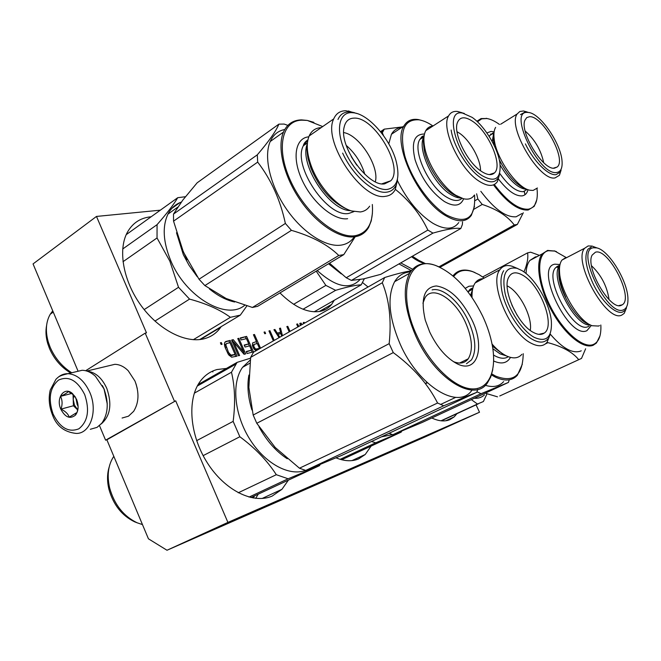 <?xml version="1.0" encoding="UTF-8"?>
<svg xmlns="http://www.w3.org/2000/svg" width="661" height="661" viewBox="0 0 661 661"><rect width="100%" height="100%" fill="white"/><g stroke="black" fill="none" stroke-linecap="round" stroke-linejoin="round"><path stroke-width="0.99" d="M167.002 550.249L227.913 522.405L479.506 412.233L426.213 436.442L167.002 550.249L148.436 538.806L106.867 439.788L105.595 440.176L175.686 400.822L106.867 439.788M99.497 425.634L105.595 440.176M160.334 210.173L96.481 216.436L33.05 263.921L77.924 370.829M479.506 412.233L476.085 404.871M227.913 522.405L175.686 400.822M85.649 370.73L145.205 333.136L174.438 401.194M145.205 333.136L146.486 332.855L96.481 216.436M362.625 282.619L368.053 286.99M279.958 292.922C294.765 307.514 308.39 313.62 320.816 311.224C325.179 310.158 328.765 307.91 331.574 304.465L334.268 300.276M151.129 216.783L150.477 216.841C140.025 218.006 132.233 223.335 127.094 232.812C117.79 250.478 123.45 281.429 141.115 305.613C158.723 329.847 185.262 343.398 203.679 338.886C210.859 337.11 216.535 333.251 220.708 327.302L221.138 326.658M431.815 417.992C438.739 421.239 444.779 421.784 449.918 419.619L454.132 416.917L456.966 413.662M336.036 457.842C344.53 461.312 352.057 461.659 358.634 458.883L365.219 454.504L371.118 446.084M226.442 368.433L217.039 369.54C210.215 371.416 204.563 375.415 200.068 381.546C186.956 399.327 189.6 434.996 207.224 462.692C224.732 490.495 253.361 504.459 272.192 496.064L281.95 489.305L288.312 480.241M290.047 331.401L287.791 326.336L286.824 326.567L289.196 331.888M282.47 335.714L280.504 328.112L279.529 328.352L280.561 332.309L277.281 333.127L274.926 329.475L273.935 329.723L279.082 337.647M274.249 340.398L269.944 330.698L268.936 330.946L273.357 340.902M302.052 324.568L301.061 323.089L299.813 323.394L300.342 325.534M304.531 323.155L304.167 322.328L303.242 322.56L303.713 323.617M298.755 326.443L297.624 323.931L296.682 324.163L297.921 326.914M264.904 331.929L264.053 332.136L264.772 333.747L265.615 333.541L264.904 331.929L264.152 332.359M260.541 348.198L254.477 334.483L253.436 334.73L256.46 341.58L252.609 342.91L252.403 345.521L253.857 348.801L256.047 350.76M240.257 337.953L241.125 339.936L246.446 338.63L248.759 343.885L244.165 345.05L245.041 347.033L249.635 345.86L251.519 350.148L246.231 351.528L247.107 353.511L253.444 351.842L246.627 336.399L240.257 337.953M238.828 338.308L237.753 338.572L243.735 352.173L233.25 339.671L231.614 340.068L238.514 355.775L239.596 355.494L233.73 342.134L244.083 354.313L245.685 353.891L238.828 338.308L237.877 338.862M231.631 357.213L237.068 356.155L230.16 340.423L225.765 341.497L224.55 342.91L224.401 344.439L225.178 347.612L228.318 354.313L231.631 357.213M221.328 342.58L220.402 342.811L221.138 344.497L222.071 344.274L221.328 342.58L220.51 343.067M287.791 326.336L286.94 326.823M274.926 329.475L274.092 329.963M277.281 333.127L276.455 333.607M280.561 332.309L276.513 333.689M280.504 328.112L279.603 328.633M280.644 333.698L280.322 332.45M269.944 330.698L269.052 331.211M301.061 323.089L299.904 323.741M300.78 324.989L299.937 323.733M304.167 322.328L303.349 322.799M301.135 324.782L300.276 325.27M297.624 323.931L296.797 324.402M256.46 341.58L252.609 342.927M254.477 334.483L253.56 335.011M257.063 343.604L256.228 341.712M246.627 336.399L240.414 338.308M252.138 352.189L251.296 350.272M249.379 345.926L248.536 344.017M246.189 338.688L245.479 337.069M251.519 350.148L246.371 351.85M248.759 343.885L244.314 345.389M244.372 354.23L243.521 352.296M233.73 342.134L232.771 342.695M233.25 339.671L231.771 340.423M233.63 342.191L232.085 340.349M243.735 352.173L242.744 352.743M230.16 340.423L224.98 342.092M235.754 356.502L234.895 354.544M229.722 342.753L228.995 341.109M253.18 498.014L254.502 496.014M259.492 348.43L255.534 349.099L253.857 346.612L254.031 344.373L257.327 343.53L259.492 348.43L254.882 349.9M252.477 345.794L254.031 344.373M235.093 354.428L230.929 355.139L228.499 352.387L225.806 344.844L226.649 343.513L229.945 342.704L235.093 354.428L230.639 355.957L229.185 355.453M224.674 346.042L224.897 344.712L226.649 343.513M279.851 337.209L278.008 334.359L277.232 334.805M278.008 334.359L280.966 333.615L281.636 336.185M256.204 349.289L255.047 349.95M255.534 349.099L254.617 349.619M254.898 348.529L254.055 349.016M254.287 347.595L253.403 348.099M253.857 346.612L252.923 347.141M253.593 345.579L252.568 346.166M253.659 344.835L252.494 345.496M230.929 355.139L229.755 355.816M231.813 355.288L230.639 355.957M230.086 354.61L229.012 355.23M229.276 353.693L228.285 354.263M228.499 352.387L227.541 352.941M226.285 347.339L225.302 347.909M225.88 345.943L224.839 346.554M225.806 344.844L224.641 345.521M226.062 344.034L224.897 344.712M212.974 370.97L212.834 371.953M90.309 429.295L97.101 427.345L101.852 423.156C108.247 413.803 108.925 402.326 103.884 388.734L95.432 376.274C91.193 372.407 86.773 370.408 82.162 370.276L75.172 371.945M107.247 403.937L104.05 389.015L102.372 385.528M84.691 394.559C77.378 380.372 68.661 375.547 58.532 380.083C49.815 387.594 47.989 398.88 53.054 413.943C60.019 427.89 68.62 432.848 78.857 428.807C87.913 421.528 89.855 410.109 84.691 394.559M76.626 399.5L72.487 393.576C64.398 385.983 55.648 397.922 60.812 409.184C65.208 417.413 70.099 419.388 75.478 415.108C78.535 410.985 78.915 405.788 76.626 399.5M75.247 396.84L73.338 394.749L68.323 391.486C67.447 392.667 64.852 394.286 60.539 396.344C62.423 400.145 62.572 404.408 60.994 409.109C65.447 411.307 68.19 413.993 69.207 417.157L77.073 412.423L78.114 407.507M60.994 409.109L73.429 405.763L77.816 410.027L74.462 405.135L73.214 399.451L73.429 405.763M73.049 394.493L73.214 399.451L73.751 395.129M60.539 396.344L71.702 393.46M78.114 406.375L77.13 404.416L75.883 397.93M107.231 403.524L104.289 389.428L102.562 385.892M101.174 423.974C110.354 416.058 112.23 404.193 106.793 388.379C101.976 377.918 95.44 372.184 87.186 371.176M122.095 418.033L128.457 416.207L133.671 411.316C138.942 402.747 139.364 392.642 134.951 381.017L128.226 370.747C124.028 366.574 119.567 364.434 114.824 364.318L108.321 365.888M137.281 388.602L136.026 383.867M441.011 420.793L477.457 404.036L471.351 399.641M441.374 420.826L478.258 403.871M487.008 393.816L483.398 401.516L477.457 404.036M484.488 394.898C481.77 397.418 478.382 398.542 474.309 398.261M499.749 395.972L581.506 358.419L585.629 348.76M482.662 276.934L527.594 252.866C528.395 257.964 527.189 264.317 523.966 271.944M545.532 343.827L547.986 342.654C562.528 346.587 572.748 352.239 578.656 359.617M485.24 393.188L497.51 396.831M538.756 255.121L530.643 252.188L527.594 252.866M526.065 273.563C526.255 267.771 527.511 263.4 529.849 260.451L535.352 256.931L536.939 256.691M556.793 266.59L558.371 268.11M581.259 350.784L580.482 351.14C572.327 353.817 562.255 348.14 550.266 334.127M600.824 324.997L600.899 326.823C601.031 336.234 598.552 342.101 593.462 344.431C582.853 349.182 561.643 330.26 549.225 304.052C536.633 277.893 536.74 252.94 548.39 250.709L554.852 251.089L547.605 250.42L542.202 253.898C535.022 262.657 539.186 288.493 552.109 311.546C564.957 334.664 583.489 349.479 593.206 345.249L596.462 343.001L599.957 335.92M554.149 250.808L556.496 251.643M554.852 251.089L566.047 257.468M591.38 325.41L586.869 330.715C568.749 339.663 534.055 267.052 554.86 264.177L559.991 264.524M566.857 257.517L565.593 257.707L561.999 260.046L584.688 248.23L588.158 245.942L592.107 246.09L595.024 247.206M626.496 307.894L624.182 313.413L621.761 315.099C606.724 323.254 572.162 260.897 584.688 248.23M599.486 325.625L598.577 326.055L592.19 325.733C579.028 321.717 560.255 290.939 559.545 272.076C559.206 266.606 560.024 262.591 561.999 260.046M596.784 247.892L593.264 247.768C575.004 249.99 607.666 317.536 623.455 309.827C626.512 308.58 628.008 305.101 627.95 299.392C628.157 281.883 609.078 250.288 596.784 247.892L592.107 246.09M621.266 305.324L622.282 304.804C634.254 298.07 608.434 247.66 595.429 252.213L592.165 255.08C584.828 267.052 610.334 311.058 621.266 305.324M591.537 265.772C601.279 275.083 607.112 286.362 609.062 299.615M625.066 310.34L622.778 311.942C615.92 315 601.518 301.466 593.024 283.544C585.712 267.341 584.035 255.881 588.009 249.164L591.223 247.04M594.925 247.173L597.255 248.024M559.685 266.218C557.71 273.844 559.71 284.156 565.676 297.169M340.159 459.329L375.696 442.804L371.482 441.498M341.679 459.75L401.202 432.112L375.696 442.804M401.706 431.154L401.202 432.112M392.51 434.624L381.537 436.805M392.824 434.731L481.068 393.692L508.425 382.43L422.115 422.495L392.824 434.731L389.081 433.286M476.945 391.791L481.068 393.692M503.641 381.637C499.187 386.487 493.065 387.701 485.281 385.28M509.243 379.811L508.425 382.43M474.986 272.563L472.301 271.473C464.022 268.622 457.577 270.085 452.967 275.877M491.47 374.961L495.114 377.001C504.731 381.537 512.159 380.943 517.398 375.217L522.339 364.186M453.686 276.488C458.23 270.489 464.675 268.92 473.02 271.795L479.051 274.621L484.232 278.083M523.223 353.693C522.777 375.671 513.564 383.132 495.593 376.076L491.792 373.928M465.187 288.345L468.988 286.238L473.59 285.932M510.49 357.403C507.02 363.269 501.41 364.467 493.66 360.997M550.2 334.359L547.052 342.315C543.449 346.546 538.161 346.851 531.188 343.241C509.771 332.97 488.694 282.801 499.923 269.696C502.748 265.78 506.83 264.631 512.176 266.259L515.555 267.647M521.851 354.346C518.307 358.394 513.242 358.948 506.657 355.998L505.682 355.511C501.154 353.123 496.601 349.305 492.032 344.034M483.216 278.628C479.878 278.727 477.209 280.157 475.209 282.908C472.855 286.279 471.797 291.137 472.037 297.483M521.876 270.564L517.076 268.333C505.657 266.193 501.658 274.571 505.095 293.467C509.243 310.992 522.644 331.111 534.262 337.374C546.465 342.695 552.158 337.341 551.365 321.32C549.853 303.432 535.27 278.306 521.876 270.564M533.336 332.409C537.798 334.805 541.4 335.053 544.168 333.127C555.893 326.088 540.368 284.792 522.735 275.232C515.836 271.307 511.044 272.208 508.359 277.934C502.277 290.146 518.1 324.857 533.336 332.409M530.254 330.393C532.667 317.677 520.257 292.955 508.251 286.436L507.169 285.849M511.862 305.085L517.166 315.33M547.928 338.878C544.557 342.869 539.591 343.15 533.03 339.721C519.976 333.004 504.649 308.695 501.682 289.857C500.278 281.255 500.947 274.869 503.707 270.704M515.134 267.507L517.86 268.606M492.354 345.736L503.071 354.189M258.972 426.766C266.623 440.813 276.058 451.488 287.279 458.784M203.134 455.636L239.844 436.747C255.154 448.092 267.308 460.742 276.306 474.705L288.138 478.787L319.478 465.675L250.907 497.559M196.648 440.656L233.151 421.379L239.844 436.747M248.916 375.06C246.974 385.553 247.974 397.195 251.915 409.994M250.279 360.014L242.57 367.318C231.507 382.57 234.06 413.67 249.288 438.417C264.417 463.245 289.088 476.713 305.489 470.368M249.04 497.097L288.138 478.787M320.155 464.559L319.478 465.675M250.527 358.179L237.076 362.385L231.474 372.226C234.936 386.627 235.498 403.012 233.151 421.379M238.249 492.784L276.306 474.705M194.309 393.179L231.474 372.226M198.126 384.537L237.076 362.385M109.148 467.153C107.09 473.887 107.016 481.258 108.925 489.272C113.345 504.839 121.93 515.696 134.687 521.851L137.067 522.768M113.808 456.313C108.189 464.807 106.809 475.375 109.66 488.016C114.386 504.64 123.549 516.233 137.157 522.801L142.462 524.578M299.45 468.203L437.582 403.012L443.713 405.78L476.738 392.328L341.795 455.371L305.696 470.425L299.45 468.203L275.183 447.456L256.782 423.28L253.171 415.042L389.172 343.646C391.601 320.114 389.304 299.821 382.298 282.751L384.677 277.521L253.543 352.181L250.643 357.386L382.298 282.751M250.643 357.386L248.867 387.462L253.171 415.042M422.924 303.225L424.99 297.863C432.377 284.701 454.999 298.954 465.369 322.229C472.293 338.052 473.251 350.247 468.244 358.807L459.552 363.063M453.396 361.625C459.916 364.203 464.865 363.261 468.244 358.807M429.716 332.045C436.88 346.818 445.605 357.171 455.9 363.112C477.192 375.274 485.818 347.81 471.739 319.461C461.345 299.226 449.554 288.056 436.351 285.957C424.114 287.254 420.413 298.64 425.254 320.098L429.716 332.045M416.992 335.854C396.104 292.079 408.82 254.278 436.153 265.714C454.314 273.373 469.831 290.204 482.687 316.189C487.314 326.088 490.52 335.854 492.313 345.505C497.014 371.011 488.768 390.139 471.483 388.875C454.289 387.792 430.303 364.897 416.992 335.854M256.782 423.28L393.27 352.602C413.216 367.268 427.989 384.074 437.582 403.012M305.696 470.425L443.713 405.78M476.738 392.328L477.738 389.428M440.557 404.482L455.71 397.36M411.291 270.762C404.59 271.845 395.716 274.092 384.677 277.521M389.172 343.646L393.27 352.602M471.962 390.172C458.552 410.299 418.892 386.668 400.31 344.447C388.866 317.569 386.974 296.657 394.625 281.702C398.385 275.521 403.656 272.266 410.448 271.952M394.625 281.702L409.638 273.249C402.194 288.188 404.284 309.216 415.893 336.325C434.764 378.935 474.35 403.02 487.43 382.901L490.735 376.993L492.776 369.631M409.638 273.249C415.348 264.111 423.916 261.475 435.351 265.358L438.97 266.837L514.241 224.971L517.348 224.426L523.289 212.768M425.444 383.653L426.932 382.405M432.096 289.923C442.688 287.006 459.626 301.771 468.36 320.932C475.755 337.804 476.788 350.793 471.458 359.906L466.443 363.757M425.502 383.727L427.378 382.81M412.34 256.261L417.942 259.889M411.547 256.716C416.323 260.318 420.842 262.615 425.097 263.615M325.072 309.695L323.27 309.208M398.963 263.921L411.398 270.63M412.588 269.234L400.74 262.904M418.793 260.368L412.365 256.245M474.92 200.713L477.845 199.002L482.224 204.431C497.006 209.306 507.681 216.147 514.241 224.971M476.614 193.789L477.845 199.002M473.945 209.24L482.224 204.431M418.553 260.236L425.42 263.607M517.348 224.426L439.978 267.3M524.578 193.07L524.148 191.153M490.611 134.009L491.255 134.555L490.602 134.018M524.305 191.054L524.933 194.772M521.835 213.577L516.117 216.791C505.929 217.527 494.164 209.033 480.828 191.318M477.449 121.806L481.72 118.831L486.917 118.534L481.076 118.559L476.878 121.277M493.494 184.882C506.723 202.307 518.282 210.685 528.172 210.024L534.212 206.348L536.782 199.796M486.199 118.302L489.52 119.137M486.917 118.534C490.71 119.137 494.882 121.112 499.443 124.45M536.963 188.517L537.203 190.839C537.905 201.679 534.98 207.794 528.412 209.182C518.695 209.834 507.326 201.613 494.304 184.518M528.015 189.666C527.09 193.359 525.09 195.433 522.025 195.896C515.307 196.226 507.483 190.649 498.551 179.156M486.876 132.944L491.016 131.423L494.114 131.828M500.625 124.251L517.166 113.956L519.827 111.486L523.562 110.99L527.123 111.982M561.098 170.108L559.421 175.289L555.091 177.9C539.69 181.709 507.136 126.92 517.166 113.956M537.418 187.988L533.13 190.434L529.965 190.244C517.166 188.385 495.899 158.053 494.147 138.835C493.552 133.786 494.048 129.953 495.626 127.358M528.329 112.461L527.428 112.411C507.516 110.602 539.112 175.925 556.653 172.504C560.668 171.893 562.478 168.266 562.073 161.606C561.346 144.024 540.202 113.056 528.329 112.461L523.562 110.99M554.538 168.142L557.182 167.002C567.055 159.59 542.755 115.444 529.519 116.716L526.734 117.6L524.95 120.178C519.331 131.936 543.292 170.695 554.538 168.142M525.165 131.018C534.807 139.521 540.987 150.072 543.689 162.68M520.471 114.642L525.47 111.816L529.345 112.643M493.965 133.208L493.709 141.165M560.107 172.207L556.033 174.661C548.423 175.909 533.584 161.193 525.388 143.891M329.36 263.276L333.334 266.961M328.542 263.764L341.299 273.918M293.624 304.316L325.865 285.403L316.214 271.167M303.035 309.224L335.648 290.328L325.865 285.403M314.19 311.794L361.228 284.817C355.618 285.073 347.091 286.907 335.648 290.328M364.351 278.735L361.228 284.817M360.014 279.57C350.008 290.162 335.747 287.155 317.255 270.539M460.833 228.483L380.827 274.315L363.641 278.884L351.388 280.413L346.224 277.744L427.865 230.086L432.963 233.102C446.605 229.193 455.9 227.657 460.833 228.483L462.361 224.55L462.543 221.881M380.496 131.655L384.272 129.143L382.306 132.721L383.52 135.621M402.656 126.879L384.272 129.143M381.67 133.134L382.306 132.721M395.361 189.335C409.754 201.06 420.586 214.651 427.865 230.086M329.517 263.177L346.224 277.744M423.337 135.918L424.048 136.472M458.734 222.583C453.429 229.772 444.845 230.02 432.988 223.335C419.049 214.453 407.217 200.266 397.476 180.784M351.388 280.413L432.963 233.102M403.21 127.383C397.98 127.408 394.063 129.705 391.436 134.266L388.775 143.834M422.743 120.732L418.355 119.575C411.762 118.542 406.928 120.707 403.846 126.094C391.998 143.644 418.363 200.448 445.861 215.792C457.685 222.608 466.195 222.435 471.384 215.279L474.491 206.356M474.573 194.995C475.879 218.246 466.459 224.889 446.315 214.908C429.543 204.77 410.96 178.346 404.681 155.393C399.269 130.787 404.069 118.93 419.107 119.831C423.387 120.566 427.981 122.599 432.897 125.937L432.988 126.003M463.658 198.796C460.477 206.174 454.024 207.058 444.291 201.465C430.98 192.029 421.264 178.189 415.125 159.929C411.068 142.644 414.191 134.009 424.486 134.026M499.41 174.909L497.452 181.527C493.924 186.741 487.892 186.683 479.357 181.354C459.816 169.48 440.548 128.184 448.612 115.89C450.488 112.469 453.471 110.998 457.561 111.478L461.965 112.709M474.292 195.16C471.971 198.688 468.335 199.878 463.402 198.73L455.883 195.326C442.663 187.278 427.923 164.754 424.734 147.585C423.321 140.256 423.668 134.613 425.767 130.671L448.612 115.89M432.905 126.053C429.749 126.284 427.37 127.829 425.767 130.671M472.128 117.369L462.609 113.105C442.325 108.52 458.313 161.11 482.257 175.752C495.205 182.923 501.112 178.875 499.972 163.606C498.113 148.271 484.769 126.086 472.128 117.369M481.505 171.414C487.231 175.107 491.553 175.611 494.461 172.909C503.095 165.638 488.834 132.035 472.83 121.45C464.89 116.154 459.709 116.633 457.288 122.888C453.14 133.836 467.501 162.697 481.505 171.414M480.53 170.736C480.754 159.384 469.921 140.132 459.412 133.167L456.991 131.696M460.585 112.461L464.303 113.436M498.072 178.197C494.775 183.097 489.115 183.031 481.092 177.991C468.104 169.753 453.479 146.387 451.141 130.035M423.957 147.37L424.379 149.807M181.61 247.792L187.03 259.69M176.495 232.755L183.345 254.725L189.038 265.301L197.259 276.744M209.421 288.94C217.932 295.88 226.335 300.234 234.638 302.003M71.752 372.763C62.126 366.681 54.921 358.146 50.129 347.157L48.278 341.993C45.229 331.078 45.89 321.808 50.277 314.182L52.74 310.827M70.71 373.011C61.242 367.351 54.161 359.171 49.476 348.463L47.749 343.621L48.278 341.993M46.601 325.46C45.477 331.087 45.857 337.143 47.749 343.621M193.334 339.688L230.383 317.313C219.956 309.687 206.339 303.614 189.542 299.103L178.52 287.287L144.164 309.604M154.938 321.097L189.542 299.103M199.672 339.572L240.315 315.132L230.383 317.313M240.315 315.132L246.842 305.969M126.21 234.655L177.735 197.697C173.76 204.472 166.869 213.462 157.062 224.666L157.037 237.96L169.836 261.145L178.52 287.287M185.427 196.714L177.735 197.697M171.951 208.289L179.833 202.671M122.987 261.715L157.037 237.96M122.69 248.999L157.062 224.666M244.644 305.324C226.748 320.684 185.948 297.417 170.819 260.814C163.11 242.1 162.16 226.541 167.96 214.114C171.034 208.182 175.487 204.175 181.304 202.101M343.786 254.617L257.6 306.34L252.395 307.456L338.787 255.485L343.786 254.617L355.23 236.712M287.857 125.375L284.156 124.07L278.884 124.144L197.152 182.808L182.791 200.109L173.504 214.081L173.554 221.154L183.378 252.015L199.011 279.231L204.885 285.585L291.418 230.342C312.091 236.341 327.881 244.727 338.787 255.485M252.395 307.456L226.136 298.499L204.885 285.585M173.504 214.081L257.303 154.831L257.683 162.11C271.109 179.536 280.338 199.986 285.37 223.443L291.418 230.342M278.884 124.144C276.124 130.994 268.928 141.223 257.303 154.831M173.554 221.154L257.683 162.11M199.011 279.231L285.37 223.443M353.825 237.53C350.768 241.662 346.637 244.173 341.423 245.066C326.22 247.668 302.953 232.953 286.568 209.248C270.134 185.576 263.425 156.773 270.209 141.52L283.478 132.093C276.86 147.337 283.776 176.313 300.317 200.242C316.809 224.211 340.068 239.199 355.155 236.721C361.154 235.721 365.673 232.565 368.698 227.268L371.259 220.84L372.432 213.148M284.742 129.523C278.091 130.787 273.249 134.778 270.209 141.52M372.333 204.497C373.589 222.468 367.954 232.854 355.411 235.663C336.54 239.092 305.076 213.148 290.435 180.544C275.513 147.965 282.156 119.897 302.391 120.186L307.266 120.434L301.532 119.889C293.079 120.046 287.064 124.111 283.478 132.093M307.266 120.434L313.868 122.359M308.059 120.732L322.692 126.565M347.628 218.717C334.309 220.757 312.785 203.01 302.341 180.602C291.699 158.219 295.194 137.926 308.803 136.819M321.147 127.639C315.553 127.904 311.546 130.688 309.133 135.992L333.722 118.897C336.069 113.51 340.085 110.8 345.761 110.751L354.618 112.725M397.534 179.734L395.295 189.467C393.212 193.483 389.957 195.763 385.52 196.3C362.575 201.407 322.047 141.314 333.722 118.897M369.656 206.166C367.466 209.487 364.351 211.421 360.328 211.958L351.545 210.95C337.019 206.703 318.676 186.452 311.273 166.018C306.795 153.55 306.084 143.536 309.133 135.992M353.8 112.808L351.454 112.643C338.696 112.387 335.375 130.762 345.306 152.047C355.04 173.339 375.109 190.938 387.197 189.443C397.03 187.377 400.095 178.272 396.377 162.135C391.015 140.082 369.243 114.543 353.8 112.808L348.38 110.941M384.603 183.857L390.758 180.792C404.284 167.621 374.415 116.6 354.015 118.129C348.744 118.269 345.447 121.318 344.117 127.267C338.944 146.527 368.185 187.088 384.603 183.857M351.231 156.574L356.791 165.209M346.257 145.428C355.197 153.269 361.393 162.887 364.822 174.289M343.72 132.58C359.369 134.968 379.571 166.506 375.341 181.775M337.986 119.467C340.167 114.469 343.894 111.932 349.173 111.883M351.635 112.064L357.031 113.552M307.291 147.833C307.059 153.74 308.299 160.367 311 167.704M395.732 185.758C393.774 189.558 390.709 191.698 386.528 192.186C374.043 194.094 352.644 175.405 342.646 153.112M255.7 498.361L258.104 494.354M82.162 370.276L67.967 373.663C58.317 375.944 58.416 377.109 55.954 379.265L50.244 390.064C48.377 398.005 49.071 406.151 52.326 414.513C56.309 425.882 64.291 432.187 76.288 433.434C90.35 433.79 98.125 410.985 89.813 392.403C84.385 380.653 77.106 374.407 67.967 373.663C64.257 373.63 60.944 374.853 58.052 377.348M589.067 326.162L588.15 326.6C574.029 334.036 543.772 279.264 555.604 267.73L558.809 265.639M590.43 324.972C575.144 327.393 548.77 276.182 559.76 265.573L555.604 267.73L558.553 265.714M588.183 323.981C576.053 319.618 559.47 291.997 558.818 274.976L559.272 267.879M508.292 356.692C504.946 358.915 500.674 358.733 495.486 356.139L493.511 355.015M468.112 292.03L472.879 288.089M506.615 355.973L500.121 353.891L492.833 348.711M470.533 295.327L472.491 289.857M502.864 354.081L492.42 346.141M471.516 296.723L471.855 293.823M527.172 189.418L523.215 191.682C516.307 191.83 508.474 185.733 499.716 173.389M489.247 136.521L489.809 135.447L494.007 132.687M527.222 189.385C518.761 189.104 509.738 181.023 500.154 165.134M492.214 141.619L493.75 133.01L489.809 135.447L492.941 132.977M525.123 188.608C515.77 184.634 507.152 175 499.262 159.698M494.246 145.627L493.593 141.809L493.643 134.902M462.006 198.325C458.445 201.564 453.297 201.151 446.555 197.085C428.89 186.898 412.191 150.601 419.859 139.446L424.147 135.736L422.049 136.496L419.859 139.446L424.015 136.769C416.43 147.957 433.195 184.287 450.827 194.532C454.644 196.92 458.04 198.069 461.014 197.97M457.933 196.763L452.868 194.202C440.705 186.807 427.204 166.192 424.288 150.427L423.668 140.124M353.974 211.594L348.884 213.404C327.74 218.295 292.22 165.894 303.341 145.759L307.828 140.248M350.561 210.611C329.352 210.983 298.524 163.589 307.348 143.834M345.29 208.389C330.55 201.093 319.098 187.691 310.934 168.175L308.009 158.466C306.869 151.121 306.621 146.61 307.291 144.933M331.574 304.465L319.197 311.538M220.708 327.302L200.44 339.473M454.132 416.917L445.745 420.76M365.219 454.504L351.974 460.601M281.95 489.305L262.136 498.477M73.338 394.749L72.487 393.576M75.833 413.505L75.478 415.108M86.814 371.052L114.824 364.318M529.849 260.451L542.202 253.898M559.545 272.076L558.818 274.976C558.669 269.358 558.983 266.218 559.76 265.573M589.521 324.543L590.099 324.799M618.969 305.572L622.282 304.804M473.02 271.795L472.301 271.473M472.607 289.237L468.533 291.41C469.194 289.782 470.649 288.65 472.904 288.006M471.351 296.483L472.359 290.609M475.209 282.908L499.923 269.696M517.076 268.333L512.176 266.259M538.831 334.342L544.168 333.127M249.891 363.195L242.57 367.318M235.688 364.228L197.3 386.041M134.687 521.851L137.157 522.801M108.925 489.272L109.66 488.016M436.153 265.714L435.351 265.358M493.585 141.793C493.139 136.653 493.189 133.729 493.75 133.01M493.593 141.809L494.147 138.835M553.538 168.15L557.182 167.002M381.017 132.299L383.215 130.837M391.436 134.266L403.846 126.094M419.107 119.831L418.355 119.575M424.734 147.585L424.288 150.427C423.147 141.553 423.048 137.017 424.007 136.819M462.609 113.105L457.561 111.478M489.264 174.595L494.461 172.909M53.268 312.091L50.277 314.182M177.751 207.166L167.96 214.114M307.423 142.933L303.341 145.759C303.754 143.553 305.275 141.586 307.91 139.851M310.926 168.175L311.273 166.018M381.959 183.816L390.758 180.792"/></g></svg>
